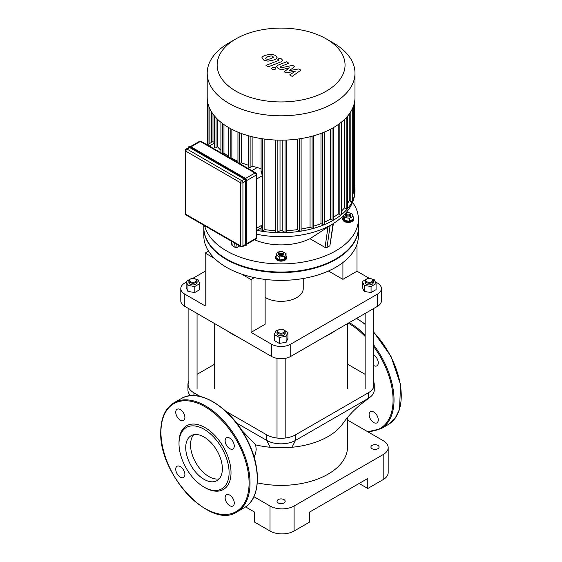 <?xml version="1.0" encoding="UTF-8"?>
<svg xmlns="http://www.w3.org/2000/svg" width="562" height="562" viewBox="0 0 562 562"><rect width="100%" height="100%" fill="white"/><g stroke="black" fill="none" stroke-linecap="round" stroke-linejoin="round"><path stroke-width="0.84" d="M175.744 469.228A6.47 3.737 60 0 1 177.086 466.27A6.47 3.737 60 0 1 183.556 470.008A6.47 3.737 60 0 1 183.556 477.475A6.47 3.737 60 0 1 178.568 475.74A6.47 3.737 60 0 1 175.744 469.228M229.696 505.659A6.47 3.737 60 0 1 225.474 499.962A6.47 3.737 60 0 1 226.465 494.778A6.47 3.737 60 0 1 232.935 498.515A6.47 3.737 60 0 1 232.935 505.983A6.47 3.737 60 0 1 229.696 505.659M234.277 446.003A6.47 3.737 60 0 1 232.935 448.968A6.47 3.737 60 0 1 226.465 445.23A6.47 3.737 60 0 1 226.465 437.763A6.47 3.737 60 0 1 231.446 439.491A6.47 3.737 60 0 1 234.277 446.003M180.325 409.572A6.47 3.737 60 0 1 184.547 415.276A6.47 3.737 60 0 1 183.556 420.46A6.47 3.737 60 0 1 177.086 416.723A6.47 3.737 60 0 1 177.086 409.255A6.47 3.737 60 0 1 180.325 409.572M179.004 442.603A36.776 21.237 60 0 1 205.011 427.591A36.776 21.237 60 0 1 231.017 472.635A36.776 21.237 60 0 1 205.011 487.647L204.048 487.092A35.413 20.45 60 0 1 179.004 443.713L179.004 442.603M179.004 443.713A35.413 20.45 60 0 1 204.048 429.256A35.413 20.45 60 0 1 229.092 472.635A35.413 20.45 60 0 1 204.048 487.092M190.539 444.816A25.915 14.963 60 0 1 193.721 434.735A25.915 14.963 60 0 0 195.906 462.877A25.915 14.963 60 0 0 219.187 478.838A25.915 14.963 60 0 1 200.304 469.158A25.915 14.963 60 0 1 190.539 444.816M185.72 447.598A25.915 14.963 60 0 1 191.087 435.733A25.915 14.963 60 0 1 217.002 450.696A25.915 14.963 60 0 1 217.002 480.615A25.915 14.963 60 0 1 197.037 473.675A25.915 14.963 60 0 1 185.72 447.598M373.688 422.526A6.47 3.737 -120 0 0 376.926 422.849A6.47 3.737 -120 0 0 376.926 415.381A6.47 3.737 -120 0 0 370.456 411.644A6.47 3.737 -120 0 0 369.466 416.828A6.47 3.737 -120 0 0 373.688 422.526M373.316 365.279A6.47 3.737 -120 0 0 376.926 365.834A6.47 3.737 -120 0 0 378.268 362.869A6.47 3.737 -120 0 0 373.316 354.748M189.717 147.581A1.7 0.983 -120 0 0 188.867 147.497L186.219 149.028A1.7 1.7 0 0 0 185.369 150.504A1.7 0.983 0 0 0 185.867 151.192A1.7 0.983 -60 0 1 187.069 149.113L189.717 147.581L244.379 179.138L241.73 180.669L187.069 149.113A1.7 0.983 -120 0 0 186.219 149.028M245.58 244.337L242.932 245.868A1.7 0.983 180 0 1 240.529 245.868A1.7 0.983 120 0 0 240.88 246.648A1.7 1.7 0 0 0 242.58 246.648L245.229 245.116A1.7 0.983 -120 0 0 245.58 244.337L245.58 181.224A1.7 0.983 -120 0 0 244.379 179.138M280.614 67.328L280.796 66.421L288.931 63.239L286.501 61.834L278.176 65.094L276.532 66.639L277.712 68.037L280.944 69.892L289.402 67.819L284.21 71.781L286.114 72.877L295.289 71.219L289.669 74.929L292.177 76.383L300.902 70.159L298.773 68.929L289.423 70.601L294.699 66.576L292.57 65.347L281.372 67.77L280.206 66.899M265.531 58.104L266.163 58.961L267.8 59.41L271.179 58.638L273.455 57.205L272.844 56.355L271.193 55.898L267.786 56.678L265.524 58.195M277.045 57.633L275.457 55.336L270.996 54.149L265.355 55.28C263.276 56.017 262.138 56.818 261.948 57.675L263.543 59.979L267.99 61.16L273.61 60.043C275.71 59.291 276.848 58.49 277.045 57.633L277.08 57.324M278.562 59.635L278.373 60.541L265.966 65.375L268.397 66.78L280.986 61.876L282.644 60.331L281.471 58.94L280.087 58.139L277.628 59.101L278.97 60.071M275.225 67.552L272.275 67.552L271.664 68.409L272.275 69.259L275.225 69.259L275.837 68.409L275.225 67.552M358.401 227.68A77.303 44.63 180 0 1 358.401 227.954A77.303 44.63 180 0 1 335.76 259.511A77.303 44.63 180 0 1 251.516 269.184A77.303 44.63 180 0 1 203.802 227.954A77.303 44.63 180 0 1 203.802 227.68M358.401 227.954L358.401 235.738A77.303 44.63 180 0 1 335.76 267.294A77.303 44.63 180 0 1 251.516 276.975A77.303 44.63 180 0 1 203.802 235.738L203.802 227.954M261.33 171.354L262.25 175.773L262.25 224.983L261.33 227.793M213.089 141.519L207.245 144.891M212.991 114.051L212.991 141.575L214.733 142.874M261.084 171.944L261.084 138.568M248.671 135.835L248.671 167.076A0.85 0.492 -0 0 0 249.198 167.532A0.85 0.492 -0 0 0 250.125 167.427L252.134 166.261A70.489 40.696 -0 0 0 257.354 167.476L261.084 168.972M239.679 163.612L241.224 162.72A70.489 40.696 -0 0 0 248.671 165.298M231.151 158.695L231.86 158.28A70.489 40.696 -0 0 0 237.951 161.343M222.629 153.77L223.971 152.997A70.489 40.696 -0 0 0 228.72 156.398M214.572 116.067L214.572 147.392A0.85 0.492 -0 0 0 215.098 147.848A0.85 0.492 -0 0 0 216.026 147.743L217.599 146.83A70.489 40.696 -0 0 0 220.908 150.335M252.134 166.261L252.134 136.749M261.084 229.071A70.489 40.696 180 0 1 259.609 228.811M241.224 162.72L241.224 133.419M231.86 158.28L231.86 129.309M223.971 152.997L223.971 124.553M217.599 146.83L217.599 119.32M228.846 42.972L235.878 38.911A63.949 36.923 180 0 1 326.318 38.911A63.949 36.923 180 0 1 326.318 91.128A63.949 36.923 180 0 1 235.878 91.128A63.949 36.923 180 0 1 235.878 38.911L228.846 42.972A73.896 42.663 0 0 0 207.202 73.144A73.896 42.663 0 0 0 281.098 115.807A73.896 42.663 0 0 0 354.994 73.144A73.896 42.663 0 0 0 333.35 42.972L326.318 38.911M354.994 73.144L354.994 97.5A73.896 42.663 180 0 1 281.098 140.163A73.896 42.663 180 0 1 207.202 97.5L207.202 73.144M338.233 124.553L338.233 213.89A70.489 40.696 180 0 1 333.484 217.283M344.597 119.32L344.597 207.722A70.489 40.696 180 0 1 341.296 211.228M330.337 129.309L330.337 219.173A70.489 40.696 180 0 1 324.246 222.236M349.206 114.051L349.206 200.543A70.489 40.696 180 0 1 347.625 203.507M320.972 133.419L320.972 223.613A70.489 40.696 180 0 1 313.533 226.184M310.062 136.749L310.062 227.153A70.489 40.696 180 0 1 301.113 229.071M297.347 139.116L297.347 229.654A70.489 40.696 180 0 1 286.494 230.631M282.187 140.156L282.187 230.743A70.489 40.696 180 0 1 280.017 230.743L280.017 140.156M275.71 230.631A70.489 40.696 180 0 1 264.857 229.654L264.857 139.116M354.685 101.413L354.685 192.675A0.85 0.492 180 0 1 354.158 193.124A0.85 0.492 180 0 1 353.231 193.019L352.262 192.464M352.262 109L352.262 201.119A0.85 0.492 180 0 1 351.735 201.568A0.85 0.492 180 0 1 350.807 201.463L349.206 200.543M347.625 116.067L347.625 208.284A0.85 0.492 180 0 1 347.098 208.741A0.85 0.492 180 0 1 346.171 208.635L344.597 207.722M341.296 122.242L341.296 214.473A0.85 0.492 180 0 1 340.769 214.923A0.85 0.492 180 0 1 339.841 214.817L338.233 213.89M280.017 230.743L277.164 232.394A0.85 0.492 180 0 1 276.237 232.499A0.85 0.492 180 0 1 275.71 232.043L275.71 140.043M264.857 229.654L262.538 230.989A0.85 0.492 180 0 1 261.611 231.101A0.85 0.492 180 0 1 261.084 230.645L261.084 227.891M333.484 127.588L333.484 219.805A0.85 0.492 180 0 1 332.957 220.255A0.85 0.492 180 0 1 332.03 220.149L330.337 219.173M324.246 132.133L324.246 224.315A0.85 0.492 180 0 1 323.719 224.765A0.85 0.492 180 0 1 322.792 224.66L320.972 223.613M313.533 135.835L313.533 227.968A0.85 0.492 180 0 1 313.006 228.425A0.85 0.492 180 0 1 312.079 228.32L310.062 227.153M301.113 138.568L301.113 230.645A0.85 0.492 180 0 1 300.593 231.101A0.85 0.492 180 0 1 299.665 230.989L297.347 229.654M256.918 230.364A73.896 42.663 0 0 0 354.994 190.054A73.896 42.663 0 0 0 354.685 186.134M286.494 140.043L286.494 232.043A0.85 0.492 180 0 1 285.967 232.499A0.85 0.492 180 0 1 285.039 232.394L282.187 230.743M349.627 214.607A2.044 1.18 180 0 1 346.74 214.607A2.044 1.18 180 0 1 346.74 212.942A2.044 1.18 180 0 1 349.627 212.942A2.044 1.18 180 0 1 349.627 214.607M346.74 212.942L346.255 213.216A2.726 1.574 0 0 0 345.461 214.333A2.726 1.574 0 0 0 347.14 215.787A2.726 1.574 0 0 0 350.112 215.443A2.726 1.574 0 0 0 350.906 214.333A2.726 1.574 0 0 0 350.112 213.216L349.627 212.942M350.906 214.333L350.906 215.443A2.726 1.574 180 0 1 350.112 216.553A2.726 1.574 180 0 1 347.14 216.897A2.726 1.574 180 0 1 345.461 215.443L345.461 214.333M349.817 213.047L351.798 213.356L353.119 216.208L353.119 219.152L349.508 221.238L349.508 218.295L344.569 217.529L343.607 215.45M349.508 221.238L344.569 220.48L344.569 217.529M344.569 220.48L343.249 217.627L343.249 215.808M345.602 213.321L347.428 212.682M353.119 216.208L349.508 218.295M353.119 217.058A5.451 3.147 180 0 1 353.631 218.393A5.451 3.147 180 0 1 352.037 220.613A5.451 3.147 180 0 1 346.101 221.295A5.451 3.147 180 0 1 342.736 218.393A5.451 3.147 180 0 1 343.249 217.058M353.631 218.393L353.631 219.278A5.451 3.147 180 0 1 352.037 221.505A5.451 3.147 180 0 1 346.101 222.187A5.451 3.147 180 0 1 342.736 219.278L342.736 218.393M279.658 253.343A2.044 1.18 180 0 1 279.658 251.671A2.044 1.18 180 0 1 282.546 251.671A2.044 1.18 180 0 1 282.546 253.343A2.044 1.18 180 0 1 279.658 253.343M279.658 251.671L279.173 251.952A2.726 1.574 0 0 0 278.373 253.062A2.726 1.574 0 0 0 279.173 254.172A2.726 1.574 0 0 0 282.145 254.516A2.726 1.574 0 0 0 283.824 253.062A2.726 1.574 0 0 0 283.023 251.952L282.546 251.671M283.824 253.062L283.824 254.172A2.726 1.574 180 0 1 282.145 255.626A2.726 1.574 180 0 1 279.173 255.288A2.726 1.574 180 0 1 278.373 254.172L278.373 253.062M281.857 251.411L286.037 253.413L286.037 256.356L284.716 259.208L279.778 259.974L276.16 257.888L276.16 254.937L277.488 252.085L279.469 251.783M286.037 253.413L284.716 256.258L279.778 257.024L276.16 254.937M284.716 259.208L284.716 256.258M279.778 259.974L279.778 257.024M286.037 255.794A5.451 3.147 180 0 1 286.55 257.122A5.451 3.147 180 0 1 283.185 260.03A5.451 3.147 180 0 1 277.249 259.349A5.451 3.147 180 0 1 275.654 257.122A5.451 3.147 180 0 1 276.16 255.794M286.55 257.122L286.55 258.014A5.451 3.147 180 0 1 283.185 260.916A5.451 3.147 180 0 1 277.249 260.234A5.451 3.147 180 0 1 275.654 258.014L275.654 257.122M333.399 223.507L329.887 245.777L327 247.449L325.061 247.442L309.95 238.717L332.852 223.887M352.557 202.264A77.303 44.63 180 0 1 358.401 219.278A77.303 44.63 180 0 1 286.676 263.796A77.303 44.63 180 0 1 204.603 225.706M309.95 238.717A44.335 25.599 180 0 1 254.509 239.763M239.693 245.966L237.136 247.442L235.197 247.449L231.916 245.292L231.326 241.133M358.401 219.278L358.401 227.399A77.303 44.63 180 0 1 281.098 272.029A77.303 44.63 180 0 1 203.802 227.399L203.802 225.243M254.403 277.621L251.052 279.56L241.597 274.101M214.656 258.548L205.2 253.09L208.558 251.151M303.234 278.499L303.234 288.566A22.136 12.778 180 0 1 296.75 297.607A22.136 12.778 180 0 1 265.138 297.417M369.389 278.373L356.996 271.221L356.996 244.203M375.184 281.717L377.418 283.009A13.621 7.861 180 0 1 381.408 288.566A13.621 7.861 180 0 1 377.418 294.13L290.73 344.176A13.621 7.861 180 0 1 271.467 344.176L251.052 332.388L251.052 279.56M356.996 271.221L342.911 279.349L342.911 262.538M265.138 279.405L265.138 324.253L251.052 332.388M271.467 344.176L271.467 356.413L184.786 306.36L184.786 294.13L205.2 305.918L205.2 253.09M377.418 294.13L377.418 306.36A13.621 7.861 0 0 0 381.408 300.803L381.408 288.566M342.911 279.349L328.461 271.01M184.786 294.13A13.621 7.861 180 0 1 180.795 288.566A13.621 7.861 180 0 1 184.786 283.009L186.134 282.229M192.808 278.373L205.2 271.221M180.795 288.566L180.795 300.803A13.621 7.861 0 0 0 184.786 306.36M271.467 356.413A13.621 7.861 0 0 0 290.73 356.413L290.73 344.176M377.418 306.36L290.73 356.413M245.559 506.882L254.614 512.115L254.614 522.126L270.02 531.02A17.029 9.828 -0 0 0 294.102 531.02L309.514 522.126L309.514 512.115L367.787 478.473L367.787 488.483L359.118 483.475M294.102 531.02L294.102 505.997A17.029 9.828 180 0 1 270.02 505.997L270.02 531.02M253.919 496.703L270.02 505.997M294.102 505.997L383.193 454.56L383.193 479.583A17.029 9.828 -0 0 0 388.18 472.635L388.18 447.612A17.029 9.828 180 0 1 383.193 454.56M347.506 420.053L383.193 440.657A17.029 9.828 180 0 1 388.18 447.612M372.121 448.722A4.089 2.36 180 0 1 370.92 447.05A4.089 2.36 180 0 1 375.009 444.697A4.089 2.36 180 0 1 379.097 447.05A4.089 2.36 180 0 1 376.575 449.235A4.089 2.36 180 0 1 372.121 448.722M278.211 502.941A4.089 2.36 180 0 1 277.017 501.269A4.089 2.36 180 0 1 281.098 498.908A4.089 2.36 180 0 1 285.187 501.269A4.089 2.36 180 0 1 282.665 503.447A4.089 2.36 180 0 1 278.211 502.941M367.787 488.483L383.193 479.583M257.305 482.842A66.4 38.335 0 0 0 328.053 474.159A66.4 38.335 0 0 0 347.506 447.05L347.506 417.51M236.532 422.989L266.655 440.376A20.429 11.795 0 0 0 295.549 440.376L368.265 398.395A20.429 11.795 0 0 0 370.007 397.25A20.429 11.795 0 0 0 374.25 390.056L374.25 384.492A20.429 11.795 0 0 0 373.316 380.966M225.875 411.272L266.655 434.819A20.429 11.795 0 0 0 295.549 434.819L368.265 392.831L368.265 398.395L361.394 403.895C354.25 409.565 347.99 416.231 342.609 423.903A66.4 38.335 180 0 1 328.053 436.562A66.4 38.335 180 0 1 291.959 447.275A66.4 38.335 180 0 1 270.245 447.275A66.4 38.335 180 0 1 255.668 444.872L241.576 430.12M188.881 380.966A20.429 11.795 0 0 0 187.947 384.492L187.947 390.056A20.429 11.795 0 0 0 190.462 395.718M255.668 444.872L256.195 449.228L255.71 453.176L254.101 457.075M368.265 392.831A20.429 11.795 0 0 0 374.25 384.492M365.145 374.348L347.506 364.162M214.698 364.162L197.058 374.348M187.947 384.492A20.429 11.795 0 0 0 193.932 392.831L200.213 396.463M236.848 336.42A69.807 40.302 180 0 1 231.734 333.751L232.703 334.306A68.445 39.516 -0 0 0 237.761 336.954M324.436 336.954A68.445 39.516 -0 0 0 329.501 334.306L330.463 333.751A69.807 40.302 180 0 1 325.349 336.42M335.093 330.8A69.807 40.302 180 0 1 330.463 333.751M231.734 333.751A69.807 40.302 180 0 1 227.111 330.8M195.857 279.23L195.379 278.949A3.407 1.967 180 0 1 195.379 281.731A3.407 1.967 180 0 1 190.56 281.731A3.407 1.967 180 0 1 190.56 278.949A3.407 1.967 180 0 1 195.379 278.949L195.857 279.23A4.089 2.36 -0 0 1 197.058 280.895A4.089 2.36 -0 0 1 192.97 283.255A4.089 2.36 -0 0 1 188.881 280.895A4.089 2.36 -0 0 1 190.082 279.23L190.56 278.949M197.058 280.895L197.058 282.56A4.089 2.36 180 0 1 192.97 284.92A4.089 2.36 180 0 1 188.881 282.56L188.881 280.895M196.11 279.384L197.972 279.672L199.805 283.62L199.805 289.627L194.803 292.514L187.968 291.46L186.134 287.512L186.134 281.506L190.068 279.23M190.574 278.942L191.27 278.633M199.805 283.62L194.803 286.508L187.968 285.454L186.134 281.506M194.803 292.514L194.803 286.508M187.968 291.46L187.968 285.454M366.824 281.731A3.407 1.967 180 0 1 366.824 278.949A3.407 1.967 180 0 1 371.637 278.949A3.407 1.967 180 0 1 371.637 281.731A3.407 1.967 180 0 1 366.824 281.731M366.824 278.949L366.34 279.23A4.089 2.36 -0 0 0 365.145 280.895A4.089 2.36 -0 0 0 366.34 282.56A4.089 2.36 -0 0 0 370.794 283.072A4.089 2.36 -0 0 0 373.316 280.895A4.089 2.36 -0 0 0 372.121 279.23L371.637 278.949M373.316 280.895L373.316 282.56A4.089 2.36 180 0 1 370.794 284.744A4.089 2.36 180 0 1 366.34 284.232A4.089 2.36 180 0 1 365.145 282.56L365.145 280.895M372.367 279.384L374.236 279.672L376.069 283.62L376.069 289.627L371.061 292.514L364.225 291.46L362.392 287.512L362.392 281.506L366.326 279.23M371.061 292.514L371.061 286.508L364.225 285.454L362.392 281.506M364.225 291.46L364.225 285.454M366.831 278.942L367.527 278.633M376.069 283.62L371.061 286.508M278.211 330.105L278.689 329.831A3.407 1.967 180 0 1 283.508 329.831A3.407 1.967 180 0 1 283.508 332.613A3.407 1.967 180 0 1 278.689 332.613A3.407 1.967 180 0 1 278.689 329.831L278.211 330.105A4.089 2.36 -0 0 0 277.017 331.777A4.089 2.36 -0 0 0 281.098 334.137A4.089 2.36 -0 0 0 285.187 331.777A4.089 2.36 -0 0 0 283.993 330.105L287.934 332.388L286.107 336.336L279.265 337.39L274.263 334.502L276.097 330.554L277.958 330.266M285.187 331.777L285.187 333.442A4.089 2.36 180 0 1 281.098 335.802A4.089 2.36 180 0 1 277.017 333.442L277.017 331.777M287.934 332.388L287.934 338.394L286.107 342.342L279.265 343.396L274.263 340.509L274.263 334.502M282.805 329.515L283.993 330.105M286.107 342.342L286.107 336.336M279.265 343.396L279.265 337.39M160.943 432.178A62.319 35.982 60 0 1 227.041 426.27A62.319 35.982 60 0 1 227.041 514.406A62.319 35.982 60 0 1 160.943 432.178M173.995 402.778A63 36.375 60 0 1 236.988 439.154A63 36.375 60 0 1 236.988 511.898C210.947 530.05 158.772 474.679 160.746 431.897C160.901 417.84 165.319 408.131 173.995 402.778L181.217 398.613A63 36.375 60 0 1 244.217 434.981A63 36.375 60 0 1 244.217 507.725L236.988 511.898M356.463 318.457A63 36.375 60 0 1 365.145 324.4M373.316 331.896A63 36.375 60 0 1 388.209 424.591L395.086 418.374L399.568 409.213L400.53 384.527L391.012 356.392L373.316 331.51M349.241 322.63A63 36.375 60 0 1 365.145 335.093M373.316 344.506A63 36.375 60 0 1 380.98 428.764L388.209 424.591M348.271 323.185A62.319 35.982 60 0 1 365.145 336.455M373.316 346.087A62.319 35.982 60 0 1 392.922 403.987A62.319 35.982 60 0 1 367.021 431.321M190.68 146.745L245.341 178.302A2.044 1.18 -120 0 1 246.788 180.809L246.788 243.922M244.639 245.461A2.381 1.377 -120 0 0 245.812 245.573A2.381 1.377 -120 0 0 246.304 244.477L246.788 244.203A2.381 1.377 60 0 1 246.297 245.292L246.887 244.063L246.887 180.943L245.102 178.168A2.381 1.377 60 0 1 246.788 181.083L246.304 181.364A2.381 1.377 -120 0 0 244.618 178.442L189.963 146.886A2.381 1.377 -120 0 0 188.769 146.766A2.381 1.377 -120 0 0 188.277 147.841M188.305 147.82A2.044 1.18 60 0 1 189.717 147.3L190.441 146.605A2.381 1.377 60 0 0 189.253 146.492L190.609 146.591L245.102 178.168L244.379 178.864A2.044 1.18 60 0 1 245.826 181.364L246.304 181.364L246.304 244.477L245.826 244.477A2.044 1.18 60 0 1 244.667 245.446M189.717 147.3L244.379 178.864M245.826 181.364L245.826 244.477M246.844 180.493L256.181 175.105L256.181 238.225L246.887 243.585M242.58 246.648A1.7 0.983 -120 0 0 242.932 245.868L242.932 182.755L245.58 181.224M255.822 239.005A1.7 1.7 0 0 0 256.679 237.529A1.7 0.983 180 0 1 256.181 238.225A1.7 0.983 60 0 1 255.822 239.005L246.887 244.161M191.024 146.83L200.318 141.462L254.972 173.019A1.7 0.983 60 0 1 256.181 175.105A1.7 0.983 0 0 0 256.679 174.41A1.7 1.7 0 0 0 255.822 172.934A1.7 0.983 120 0 0 254.972 173.019L245.643 178.407M242.932 182.755A1.7 0.983 -120 0 0 241.73 180.669A1.7 0.983 120 0 0 240.529 182.755A1.7 0.983 0 0 0 242.932 182.755M199.461 141.378A1.7 0.983 60 0 1 200.318 141.462A1.7 0.983 -60 0 1 201.168 141.378A1.7 1.7 0 0 0 199.461 141.378L190.525 146.541M186.219 215.091A1.7 0.983 -60 0 1 185.867 214.312A1.7 0.983 180 0 1 185.369 213.616A1.7 1.7 0 0 0 186.219 215.091L240.88 246.648M240.529 245.868L185.867 214.312L185.867 151.192L240.529 182.755L240.529 245.868M262.25 224.983L256.679 228.2M256.679 178.99L262.25 175.773M209.24 146.043L214.572 142.966M257.354 167.476L251.86 170.651M250.125 136.229L250.125 167.427M239.405 132.723L239.405 163.458M230.174 158.126L230.174 128.41M222.355 153.616L222.355 123.38M211.396 142.495L211.396 111.655M216.026 147.743L216.026 117.711M353.231 193.019L353.231 106.766M350.807 201.463L350.807 111.655M346.171 208.635L346.171 117.711M339.841 214.817L339.841 123.38M277.164 140.1L277.164 232.394M262.538 138.793L262.538 230.989M332.03 220.149L332.03 128.41M322.792 132.723L322.792 224.66M312.079 136.229L312.079 228.32M299.665 138.793L299.665 230.989M285.039 140.1L285.039 232.394M208.973 143.893L208.973 106.766M333.048 223.704L329.887 245.777M328.032 226.669L325.061 247.442M327 247.449L330.154 225.376M256.679 234.213A71.248 41.131 0 0 0 329.501 225.755M333.378 223.514A71.248 41.131 0 0 0 334.917 222.524C349.065 213.026 355.282 200.613 354.994 190.054M234.565 243.002L235.197 247.449M237.136 247.442L236.679 244.224M232.31 245.777L231.677 241.337M291.959 447.275L295.549 440.376L295.549 434.819M270.245 447.275L266.655 440.376L266.655 434.819M193.932 392.831L193.932 395.613M181.217 398.613C199.025 387.232 231.699 408.047 247.259 440.004C261.794 467.802 260.62 498.979 244.217 507.725M356.666 318.345L365.145 324.091M367.745 431.735L380.98 428.764M246.297 245.292L244.449 245.468M188.172 147.996L189.253 146.492M185.369 213.616L185.369 150.504M256.679 174.41L256.679 237.529M201.168 141.378L255.822 172.934M261.084 227.961L256.679 230.504M237.951 132.133L237.951 162.622M228.72 157.29L228.72 127.588M220.908 152.78L220.908 122.242M209.942 143.338L209.942 109M207.518 144.736L207.518 101.413M333.392 223.543L334.917 222.524M361.394 403.895L370.007 397.25M214.698 323.635L214.698 388.665M347.506 323.635L347.506 388.665M188.881 308.728L188.881 388.019M197.058 313.448L197.058 388.665M365.145 313.448L365.145 388.665M373.316 308.728L373.316 388.019M277.017 358.352L277.017 438.037M285.187 358.352L285.187 438.037"/></g></svg>
